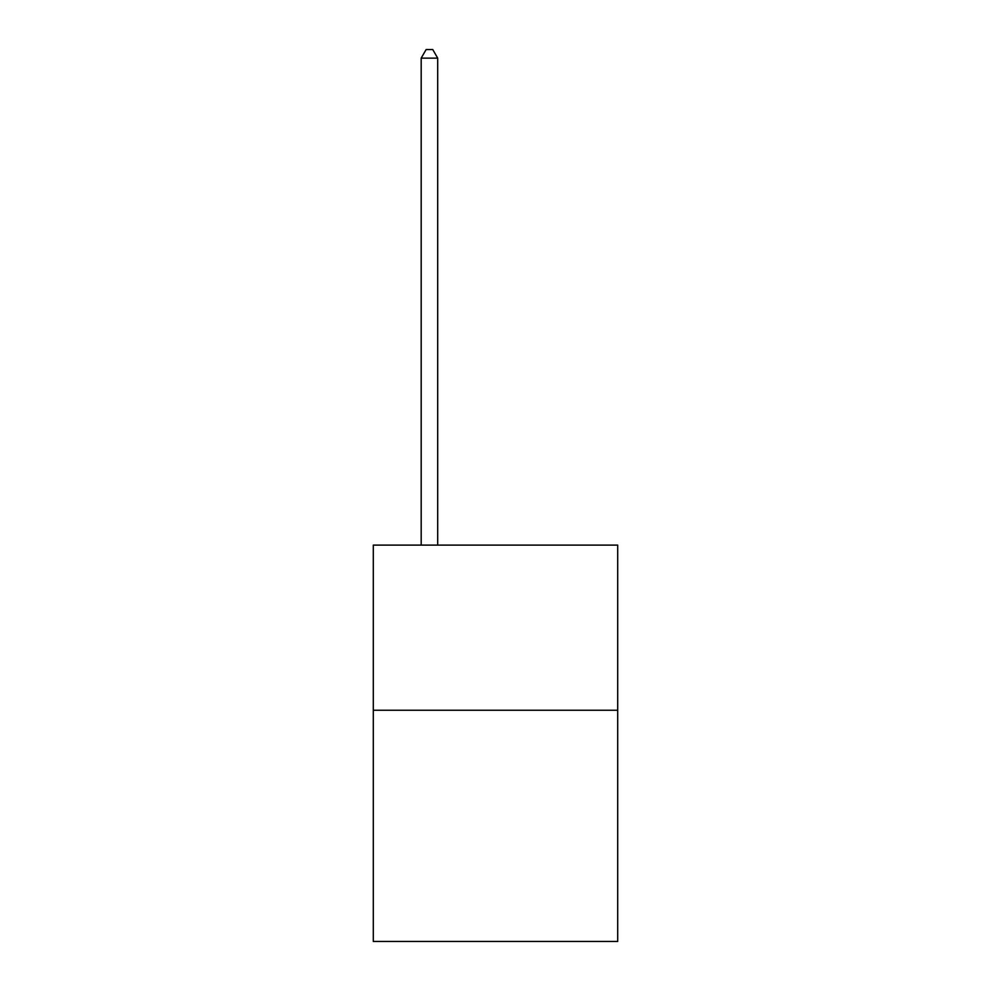 <?xml version="1.0" encoding="UTF-8"?>
<svg xmlns="http://www.w3.org/2000/svg" width="991" height="991" viewBox="0 0 991 991"><rect width="100%" height="100%" fill="white"/><g stroke="black" fill="none" stroke-linecap="round" stroke-linejoin="round"><path stroke-width="1.49" d="M617.703 710.25L617.703 941.45L373.297 941.45L373.297 545.112L617.703 545.112L617.703 710.25L373.297 710.25M437.7 545.112L437.7 58.135L421.187 58.135L421.187 545.112M421.187 58.135L426.142 49.55L432.745 49.55L437.7 58.135"/></g></svg>
